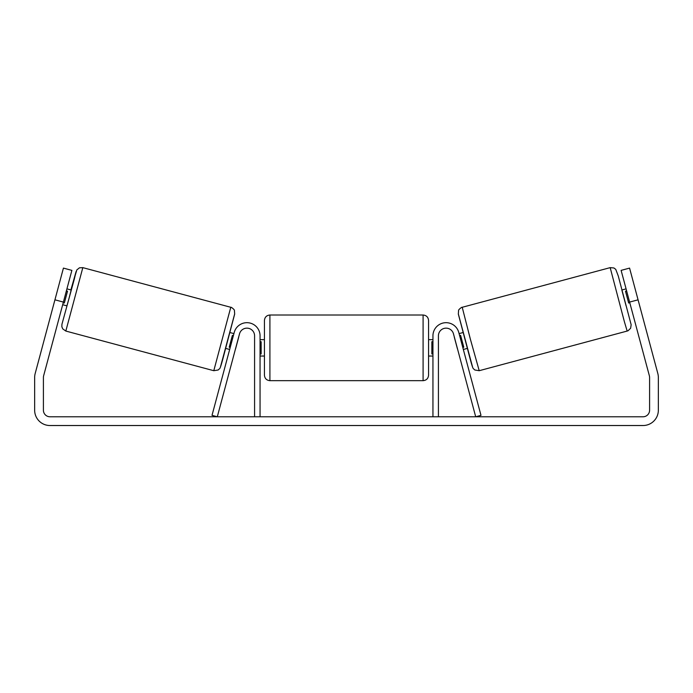 <?xml version="1.0" encoding="UTF-8"?>
<svg xmlns="http://www.w3.org/2000/svg" width="693" height="693" viewBox="0 0 693 693"><rect width="100%" height="100%" fill="white"/><g stroke="black" fill="none" stroke-linecap="round" stroke-linejoin="round"><path stroke-width="1.04" d="M459.624 335.629L460.611 335.369L463.782 347.184L462.785 347.453L462.482 346.301M438.418 416.779L438.418 335.802A7.658 7.658 0 0 1 453.473 333.827L475.701 416.779L480.985 415.358L458.757 332.406A13.132 13.132 0 0 0 432.943 335.802L432.943 416.779M627.174 331.055L479.209 370.703L470.348 339.094L462.222 307.285L610.178 267.637L624.419 321.838L627.174 331.055L628.101 330.717L630.639 328.239L631.15 324.731L618.26 275.953L615.765 269.378L613.929 267.974L610.178 267.637M626.082 305.856L621.838 290.003L626.074 288.868M634.545 286.677L638.755 302.382M626.611 290.887L625.484 291.19L628.655 303.006L629.781 302.702M459.078 333.61L463.011 332.562M463.331 349.471L467.264 348.414M454.339 337.049L453.794 335.031M457.501 348.865L458.047 350.883M454.27 337.067L457.441 348.882M628.655 303.006L625.484 291.19M63.384 302.079L54.929 299.818L63.427 268.104L71.881 270.374L43.624 375.823A6.566 6.566 0 0 0 43.408 377.52L43.408 410.213A6.566 6.566 0 0 0 49.965 416.779L643.035 416.779A6.566 6.566 0 0 0 649.592 410.213L649.592 377.52A6.566 6.566 0 0 0 649.376 375.823L621.119 270.374L629.573 268.104L638.071 299.818L629.616 302.079M54.929 299.818L35.17 373.553A15.315 15.315 0 0 0 34.65 377.52L34.65 410.213A15.315 15.315 0 0 0 49.965 425.528L643.035 425.528A15.315 15.315 0 0 0 658.35 410.213L658.35 377.52A15.315 15.315 0 0 0 657.83 373.553L638.071 299.818M254.582 416.779L254.582 335.802A7.658 7.658 0 0 0 239.527 333.827L217.299 416.779L212.015 415.358L234.243 332.406A13.132 13.132 0 0 1 260.057 335.802L260.057 416.779M264.431 347.843L264.431 320.487C264.761 317.16 266.58 315.341 269.906 315.012L269.906 380.665C266.58 380.344 264.761 378.517 264.431 375.199L264.431 347.843M423.094 315.012C426.42 315.341 428.239 317.16 428.569 320.487L428.569 375.199C428.239 378.517 426.42 380.344 423.094 380.665L423.094 315.012L269.906 315.012M432.943 353.958L431.852 353.958L431.852 341.727L432.943 341.727M260.057 341.727L261.148 341.727L261.148 353.958L260.057 353.958M230.778 307.285L82.822 267.637L65.826 331.055L213.791 370.703L230.778 307.285C231.09 306.808 234.771 309.858 234.416 310.464L234.676 314.05L223.111 357.96C219.447 371.431 220.088 367.654 218.2 369.993L213.791 370.703M62.682 304.721L66.918 305.856L69.135 297.955L71.162 290.003L66.926 288.868M66.389 290.887L67.516 291.19L64.345 303.006L63.219 302.702M58.455 286.677L54.245 302.382M238.661 337.049L239.206 335.031M233.922 333.61L229.989 332.562M229.669 349.471L225.736 348.414M234.953 350.883L235.499 348.865M233.376 335.629L232.389 335.369L229.218 347.184L230.215 347.453M238.73 337.067L235.559 348.882M64.345 303.006L67.516 291.19M458.35 313.981L472.513 366.831M65.826 331.055L62.751 328.889L61.859 326.758L61.928 324.289L74.264 279.305L76.117 271.509L70.868 289.925L76.828 269.923L79.444 267.819L82.822 267.637M234.65 313.981L220.487 366.831M479.209 370.703L474.8 369.993C472.912 367.654 473.553 371.431 469.889 357.96L458.324 314.05L458.584 310.464C458.229 309.858 461.91 306.808 462.222 307.285M428.569 339.639L432.943 339.639M432.943 356.046L428.569 356.046M423.094 380.665L269.906 380.665M264.431 339.639L260.057 339.639M264.431 356.046L260.057 356.046"/></g></svg>
